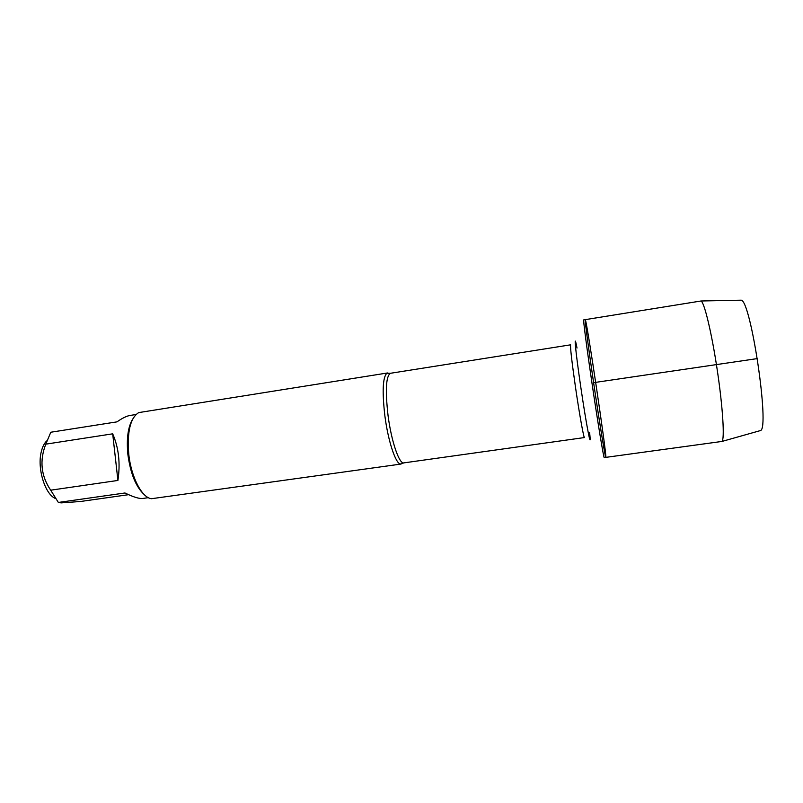<?xml version="1.0" encoding="UTF-8"?>
<svg xmlns="http://www.w3.org/2000/svg" width="803" height="803" viewBox="0 0 803 803"><rect width="100%" height="100%" fill="white"/><g stroke="black" fill="none" stroke-linecap="round" stroke-linejoin="round"><path stroke-width="1.2" d="M591.952 382.911C597.833 422.9 603.826 459.005 604.247 457.58L605.803 457.369C605.432 458.784 599.49 422.669 593.598 382.66C588.318 347.047 584.634 318.841 585.267 319.644C586.421 318.088 607.359 458.523 605.803 457.369C605.352 458.051 600.142 426.614 594.481 388.662C588.82 350.71 584.634 319.122 585.267 319.644L583.721 319.895C583.038 319.102 586.682 347.297 591.952 382.911M402.484 463.17L400.416 464.014C395.598 463.592 388.07 440.857 384.888 415.934C382.077 391.513 382.74 377.269 386.875 373.194L389.104 373.395M387.498 372.973L138.708 412.601C130.297 417.911 126.984 431.823 128.781 454.317C131.19 477.353 142.091 497.99 151.536 498.703L401.078 464.044M55.196 498.402C44.848 493.935 37.028 468.049 41.284 451.718C42.439 446.91 44.225 443.336 46.634 440.988M148.364 497.669L142.773 498.462C139.3 498.894 133.368 497.067 124.977 492.982L58.358 502.447L50.699 490.181C41.043 475.978 39.397 460.641 45.781 444.159L50.81 432.235L116.987 421.856C122.307 418.132 126.683 415.994 130.136 415.432L135.968 414.519M128.59 494.678L80.471 501.494L61.169 502.879L58.358 502.447M117.911 480.445C120.49 463.411 118.754 447.873 112.691 433.821L117.911 480.445L50.699 490.181M112.691 433.821L45.781 444.159M132.786 418.905C127.998 426.794 126.372 438.689 127.898 454.608C130.498 473.539 135.878 486.799 144.038 494.397M585.267 319.644L701.029 300.995C704.301 302.109 711.789 333.215 717.3 370.354C722.861 407.482 724.778 439.422 721.967 441.439L605.803 457.369M740.236 300.192L741.039 300.181C750.664 298.907 770.057 428.963 760.471 430.559L759.708 430.769M757.38 358.58L593.598 382.66M386.875 373.194L390.509 373.275C385.992 375.945 385.169 390.027 388.05 415.532C391.342 441.309 399.242 464.315 403.869 462.879L400.416 464.014M403.869 462.879L584.474 437.555C583.791 438.478 579.405 414.097 575.52 387.437C571.756 361.129 570.13 346.916 570.642 344.818L390.509 373.275M577.006 348.04C573.483 329.481 575.319 350.028 580.689 386.404C586.511 426.313 591.911 453.585 589.613 432.616M741.039 300.181L701.029 300.995M760.471 430.559L721.967 441.439"/></g></svg>
